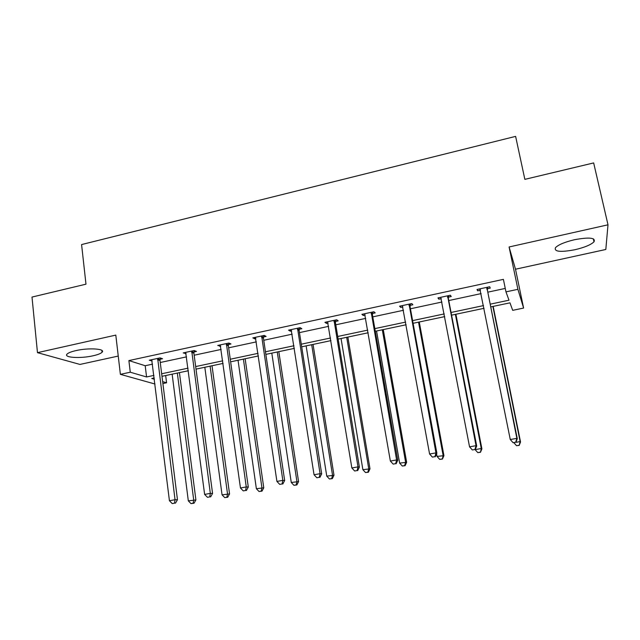 <?xml version="1.0" encoding="UTF-8"?>
<svg xmlns="http://www.w3.org/2000/svg" width="640" height="640" viewBox="0 0 640 640"><rect width="100%" height="100%" fill="white"/><g stroke="black" fill="none" stroke-linecap="round" stroke-linejoin="round"><path stroke-width="0.96" d="M75.92 350.608C88.768 347.592 105.92 348.784 102.064 352.248C100.776 353.544 97.776 354.728 93.064 355.784C80.632 358.696 63.304 357.688 67.048 354.112C68.296 352.84 71.256 351.672 75.92 350.608M574.504 239.72C589.304 237.008 595.8 237.712 594.008 241.816C590.84 244.848 584.448 247.496 574.84 249.744C560.28 252.432 553.84 251.72 555.52 247.6C558.536 244.648 564.864 242.024 574.504 239.72M509.088 246.976L515.504 269.216L605.816 249.472L608 224.808L509.088 246.976L517.904 289.32L523.608 308.056L512.704 310.344L509.968 302.84L490.76 306.896M155 384.032L120.376 374.336L115.808 335.104L37.472 352.656L32 297.072L85.976 284.176L81.584 244.568L515.616 136.384L524.856 179.36L593.656 162.928L608 224.808M37.472 352.656L79.968 364.432L118.248 356.064M515.504 269.216L523.608 308.056M165.664 375.536L166.576 382.776L162.888 383.552M194.024 351.952L196.472 351.424L194.208 350.528L183.216 352.904L186.128 353.656M263.568 336.96L266.104 336.416L264.216 335.416L252.832 337.872L254.784 338.856L255.872 338.624M335.56 321.448L338.184 320.88L336.704 319.768L324.912 322.312L326.464 323.408L328.08 323.056M410.136 305.376L412.864 304.784L411.808 303.56L399.592 306.192L400.712 307.408L402.896 306.936M487.44 288.712L490.264 288.104L489.68 286.744L477.008 289.48L477.672 290.816L480.456 290.216M490.208 304.176L509 300.2L505.968 291.872L503.4 279.36L128.888 360.584L145.2 365.728L152.544 364.152M160.248 362.504L186.552 356.856M194.16 355.224L221.152 349.424M228.656 347.816L256.352 341.872M263.752 340.28L292.168 334.176M299.456 332.616L328.616 326.352M335.8 324.808L365.728 318.384M372.784 316.872L403.496 310.272M410.432 308.784L441.96 302.016M448.76 300.56L481.128 293.608M487.792 292.176L505.256 288.424M448.44 297.12L451.216 296.52L450.392 295.232L437.952 297.912L438.848 299.184L441.32 298.656M372.52 313.48L375.192 312.904L373.92 311.736L361.92 314.328L363.264 315.48L365.152 315.072M299.248 329.272L301.832 328.72L300.136 327.664L288.552 330.16L290.312 331.2L291.656 330.912M228.496 344.52L230.992 343.984L228.904 343.04L217.72 345.456L220.696 346.2M160.128 359.256L162.544 358.736L160.096 357.896L149.288 360.224L152.152 360.976M505.968 291.872L517.904 289.32M120.376 374.336L130.272 372.224L146.568 376.96L153.936 375.4M128.888 360.584L130.272 372.224M161.664 373.768L188.04 368.176M195.672 366.56L222.736 360.832M230.272 359.232L258.04 353.352M265.464 351.776L293.968 345.744M301.28 344.192L330.528 338M337.728 336.472L367.752 330.12M374.832 328.616L405.64 322.088M412.6 320.616L444.232 313.92M451.048 312.472L483.528 305.592M154.248 377.944L151.76 378.472L154.408 379.24M162.648 381.632L166.576 382.776M484.064 308.304L451.568 315.168M444.744 316.608L413.088 323.296M406.128 324.76L375.296 331.272M368.208 332.768L338.168 339.112M330.96 340.632L301.696 346.816M294.376 348.36L265.856 354.384M258.424 355.952L230.632 361.816M223.096 363.408L196.016 369.128M188.376 370.736L161.976 376.312M145.2 365.728L146.568 376.96M477.392 289.4L477.672 290.816M438.576 297.776L438.848 299.184M400.464 306.008L400.712 307.408M363.024 314.088L363.264 315.48M326.24 322.032L326.464 323.408M290.096 329.832L290.312 331.2M254.584 337.496L254.784 338.856M219.672 345.032L219.864 346.384M185.36 352.44L185.536 353.784M151.624 359.72L151.784 361.056M486.84 287.36L516.864 438.344L510.272 439.528L479.84 288.872M487.752 287.16L487.368 290.048L517.296 438.768L516.864 438.344L515.696 442.216L513.064 442.688L515.696 442.216M480.44 290.152L479.608 288.92M492.888 306.448L520.144 441.584L515.888 442.344L517.296 438.768M510.272 439.528L513.064 442.688M519.032 445.264L516.52 445.704L519.192 445.408L520.144 441.584L520.536 441.968L493.176 306.384M516.52 445.704L513.896 442.728M520.536 441.968L519.192 445.408M447.6 295.832L476.024 445.68L469.552 446.84L440.728 297.312M448.752 295.584L448.36 298.44L476.712 446.048L476.024 445.68L474.936 449.504L472.344 449.968L474.936 449.504M475.208 449.64L476.712 446.048M469.552 446.84L472.344 449.968M409.072 304.152L435.944 452.872L429.584 454.016L402.32 305.608M410.456 303.848L410.048 306.688L436.872 453.2L435.944 452.872L434.928 456.648L432.392 457.104L434.928 456.648M435.304 456.768L436.872 453.2M429.584 454.016L432.392 457.104M475.224 449.608L481.272 448.528L481.896 448.864L455.904 314.256M480.232 452.16L477.768 452.6L480.48 452.288L481.272 448.528L455.384 314.36M477.768 452.6L475.136 449.656M481.896 448.864L480.48 452.288M436.568 453.888L437.04 456.432L443.936 455.64L419.272 321.992M442.12 458.944L439.696 459.376L442.456 459.048L443.096 455.352L418.528 322.144M439.696 459.376L437.04 456.432M443.936 455.64L442.456 459.048M371.232 312.32L396.6 459.936L390.368 461.056L364.6 313.752M372.84 311.968L372.416 314.784L397.776 460.216L396.6 459.936L395.664 463.672L393.168 464.112L395.664 463.672M396.136 463.768L397.776 460.216M390.368 461.056L393.168 464.112M376.56 331.008L399.632 463.112L406.648 462.304L383.264 329.592M404.672 465.6L402.296 466.024L405.104 465.696L404.672 465.6L405.584 462.056L382.312 329.792M402.296 466.024L399.632 463.112M406.648 462.304L405.104 465.696M334.056 320.344L357.984 466.872L351.856 467.968L327.544 321.744M335.88 319.944L335.456 322.744L359.384 467.104L357.984 466.872L357.112 470.56L354.664 470.992L357.112 470.56M357.672 470.64L359.384 467.104M351.856 467.968L354.664 470.992M341.048 338.504L362.88 469.68L370 468.848L347.856 337.064M367.88 472.144L365.544 472.56L368.392 472.224L367.88 472.144L368.728 468.64L346.696 337.312M365.544 472.56L362.88 469.68M370 468.848L368.392 472.224M297.544 328.224L320.064 473.68L314.048 474.76L291.144 329.608M299.576 327.784L299.136 330.56L321.688 473.864L320.064 473.68L319.264 477.32L316.856 477.752L319.264 477.32M319.912 477.392L321.688 473.864M314.048 474.76L316.856 477.752M306.136 345.88L326.76 476.136L333.984 475.28L313.048 344.416M331.728 478.576L329.432 478.984L332.32 478.64L331.728 478.576L332.512 475.112L311.688 344.704M329.432 478.984L326.76 476.136M333.984 475.28L332.32 478.64M261.664 335.968L282.824 480.368L276.92 481.424L255.368 337.328M263.896 335.488L263.448 338.24L284.664 480.512L282.824 480.368L282.088 483.968L279.728 484.384L282.088 483.968M282.824 484.016L284.664 480.512M276.92 481.424L279.728 484.384M271.8 353.128L291.264 482.48L298.576 481.6L278.816 351.648M296.192 484.896L293.928 485.304L296.856 484.944L296.192 484.896L296.912 481.472L277.264 351.976M293.928 485.304L291.264 482.48M298.576 481.6L296.856 484.944M226.4 343.584L246.256 486.936L240.456 487.976L220.216 344.912M228.832 343.056L228.368 345.784L248.296 487.04L246.256 486.936L245.584 490.488L243.264 490.904L245.584 490.488M246.4 490.52L248.296 487.04M240.456 487.976L243.264 490.904M238.032 360.256L256.368 488.712L263.776 487.816L245.144 358.752M261.256 491.112L259.032 491.504L262 491.144L261.256 491.112L261.92 487.72L243.4 359.12M259.032 491.504L256.368 488.712M263.776 487.816L262 491.144M191.744 351.064L210.328 493.384L204.632 494.408L185.664 352.376M194.336 350.584L193.896 353.208L212.568 493.448L210.328 493.384L209.72 496.904L207.44 497.304L209.72 496.904M210.616 496.92L212.568 493.448M204.632 494.408L207.44 497.304M204.816 367.272L222.056 494.848L229.552 493.928L212.016 365.752M226.904 497.224L224.728 497.608L227.728 497.24L226.904 497.224L227.52 493.872L210.104 366.152M224.728 497.608L222.056 494.848M229.552 493.928L227.728 497.24M157.672 358.416L175.032 499.72L169.432 500.728L151.704 359.704M160.424 358.008L160 360.504L177.464 499.744L175.032 499.72L174.48 503.2L172.24 503.6L174.48 503.2M175.456 503.2L177.464 499.744M169.432 500.728L172.24 503.6M172.136 374.168L188.32 500.872L195.904 499.936L179.432 372.632M193.136 503.232L190.992 503.608L194.024 503.232L193.136 503.232L193.688 499.912L177.336 373.072M190.992 503.608L188.32 500.872M195.904 499.936L194.024 503.232M486.76 287.752L487.368 289.104M486.76 288.704L487.368 290.048M480.056 289.2L480.368 289.832M447.52 296.216L448.36 297.504M447.512 297.16L448.36 298.44M408.992 304.536L410.056 305.752M408.976 305.472L410.048 306.688M371.144 312.696L372.44 313.864M371.128 313.632L372.416 314.784M333.976 320.72L335.48 321.824M333.952 321.64L335.456 322.744M297.456 328.6L299.168 329.648M297.432 329.512L299.136 330.56M261.576 336.344L263.48 337.336M261.544 337.248L263.448 338.24M226.312 343.952L228.408 344.888M226.272 344.856L228.368 345.784M191.656 351.432L193.936 352.32M191.616 352.328L193.896 353.208M157.592 358.784L160.048 359.616M157.536 359.672L160 360.504M102.064 352.248L101.856 350.392M594.008 241.816L593.32 238.8"/></g></svg>
